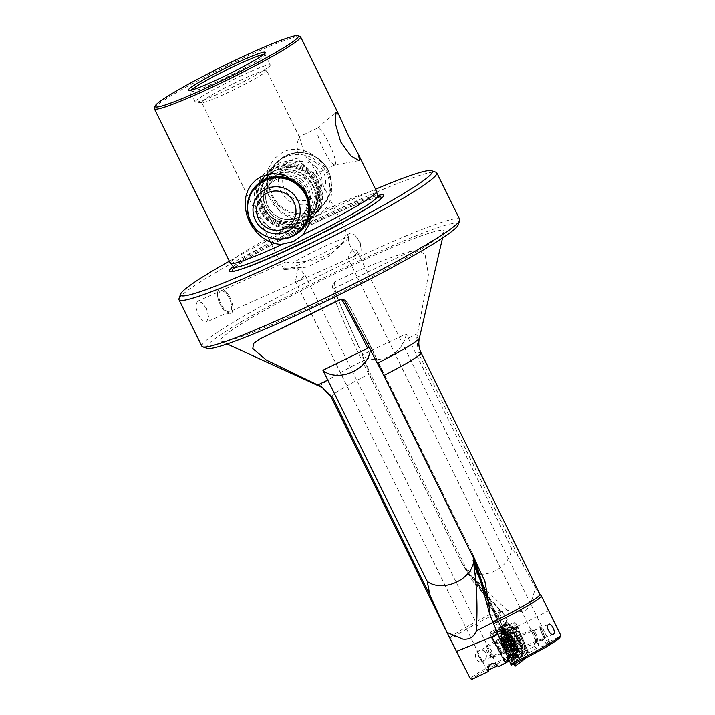 <?xml version="1.0" encoding="UTF-8"?>
<svg xmlns="http://www.w3.org/2000/svg" width="715" height="715" viewBox="0 0 715 715"><rect width="100%" height="100%" fill="white"/><g stroke="black" fill="none" stroke-linecap="round" stroke-linejoin="round"><path stroke-width="0.54" stroke-dasharray="3.58 2.68" d="M508.821 636.037L509.929 636.895L509.563 634.938L512.101 638.468L514.845 644.885L513.736 644.027L514.094 645.985L511.556 642.454L508.821 636.037M504.665 638.12L505.773 638.978L505.416 637.02L507.954 640.551L510.689 646.959L509.58 646.11L509.938 648.058L507.409 644.537L504.665 638.12M511.582 642.428L507.427 644.51L511.556 642.454M515.193 649.577A9.733 2.082 63.4 0 0 512.235 639.603A9.733 2.082 63.4 0 0 506.283 632.355A9.733 2.082 63.4 0 0 506.095 632.534A9.733 2.082 63.4 0 0 506.086 632.543A9.733 2.082 63.4 0 0 508.785 641.99A9.733 2.082 63.4 0 0 514.728 649.801A9.733 2.082 63.4 0 0 515.006 649.756A9.733 2.082 63.4 0 0 515.193 649.577M516.382 648.988A9.733 2.082 63.4 0 0 513.424 639.013A9.733 2.082 63.4 0 0 507.471 631.765A9.733 2.082 63.4 0 0 507.284 631.935A9.733 2.082 63.4 0 0 510.233 641.909A9.733 2.082 63.4 0 0 516.185 649.157A9.733 2.082 63.4 0 0 516.382 648.988M506.309 650.766A6.793 1.448 63.4 0 0 506.309 650.757A6.793 1.448 63.4 0 0 504.433 644.17A6.793 1.448 63.4 0 0 500.277 638.718A6.793 1.448 63.4 0 0 500.089 638.745A6.793 1.448 63.4 0 0 499.964 638.87A6.793 1.448 63.4 0 0 502.019 645.833A6.793 1.448 63.4 0 0 506.175 650.891A6.793 1.448 63.4 0 0 506.309 650.766M493.261 657.3A6.793 1.448 63.4 0 0 491.205 650.337A6.793 1.448 63.4 0 0 487.049 645.288A6.793 1.448 63.4 0 0 486.915 645.404A6.793 1.448 63.4 0 0 486.844 645.574A6.793 1.448 63.4 0 0 488.792 652A6.793 1.448 63.4 0 0 492.778 657.416A6.793 1.448 63.4 0 0 493.127 657.425A6.793 1.448 63.4 0 0 493.261 657.3M490.839 656.504A4.978 1.064 63.4 0 0 489.185 651.142A4.978 1.064 63.4 0 0 486.182 647.781A4.978 1.064 63.4 0 0 486.128 647.906A4.978 1.064 63.4 0 0 487.558 652.625A4.978 1.064 63.4 0 0 490.481 656.593A4.978 1.064 63.4 0 0 490.839 656.504M512.074 638.504L507.927 640.569M508.883 642.347L513.03 640.274M506.47 642.731L510.626 640.649M511.216 646.869L513.468 651.133L513.066 649.292L513.853 650.427L509.464 640.032L509.867 641.864L509.08 640.729L511.216 646.869M515.578 645.073L517.83 649.336L517.428 647.504L518.214 648.63L513.835 638.236L514.228 640.068L513.442 638.942L515.578 645.073M511.431 639.505A9.733 1.144 -112.4 0 1 515.247 648.532A9.733 1.144 -112.4 0 1 516.48 654.019A9.733 1.144 -112.4 0 1 516.418 654.064A9.733 1.144 -112.4 0 1 513.996 650.632A9.733 1.144 -112.4 0 1 510.081 641.328A9.733 1.144 -112.4 0 1 509.009 636.073A9.733 1.144 -112.4 0 1 509.089 636.064A9.733 1.144 -112.4 0 1 511.431 639.505M510.179 640.014A9.733 1.144 -112.4 0 1 514.103 649.327A9.733 1.144 -112.4 0 1 515.166 654.582A9.733 1.144 -112.4 0 1 512.744 651.142A9.733 1.144 -112.4 0 1 508.83 641.838A9.733 1.144 -112.4 0 1 507.766 636.582A9.733 1.144 -112.4 0 1 510.179 640.014M519.716 637.941A6.793 0.795 -112.4 0 1 522.451 644.429A6.793 0.795 -112.4 0 1 523.192 648.094A6.793 0.795 -112.4 0 1 523.139 648.103A6.793 0.795 -112.4 0 1 521.503 645.699A6.793 0.795 -112.4 0 1 518.84 639.407A6.793 0.795 -112.4 0 1 517.982 635.572A6.793 0.795 -112.4 0 1 518.026 635.546A6.793 0.795 -112.4 0 1 519.716 637.941M533.435 632.301A6.793 0.795 -112.4 0 1 536.974 642.374A6.793 0.795 -112.4 0 1 536.911 642.454A6.793 0.795 -112.4 0 1 535.222 640.059A6.793 0.795 -112.4 0 1 532.487 633.57A6.793 0.795 -112.4 0 1 531.746 629.897A6.793 0.795 -112.4 0 1 531.853 629.906A6.793 0.795 -112.4 0 1 533.435 632.301M535.329 632.65A4.978 0.581 -112.4 0 1 537.93 640.041A4.978 0.581 -112.4 0 1 536.643 638.343A4.978 0.581 -112.4 0 1 534.561 633.338A4.978 0.581 -112.4 0 1 534.177 630.898A4.978 0.581 -112.4 0 1 535.329 632.65M513.334 648.907L517.687 647.093M511.466 643.938L515.819 642.15L511.466 643.938M509.357 641.149L513.71 639.317M343.2 242.179L328.489 256.354L307.236 267.026L284.668 268.268A36.206 2.842 -26.2 0 0 284.23 268.715A36.206 2.842 -26.2 0 0 283.891 269.475A36.206 2.842 -26.2 0 0 284.928 269.644A36.206 2.842 -26.2 0 0 311.517 258.991A36.206 2.842 -26.2 0 0 343.2 242.179L345.238 235.423L348.741 237.979A36.206 2.842 -26.2 0 0 348.857 237.505A36.206 2.842 -26.2 0 0 321.232 247.989A36.206 2.842 -26.2 0 0 292.14 263.218L315.083 260.18L333.396 252.011L348.741 237.979M381.989 369.619L472.338 553.249A27.152 19.359 -24.2 0 0 472.159 552.901L375.25 356.982L368.627 342.476A27.152 19.359 155.8 0 0 368.484 342.217L368.967 346.954M505.854 622.694L502.466 627.421L498.167 631.023L501.269 626.698L505.854 622.694L506.032 620.62L507.346 619.95L505.067 615.579L499.302 609.564L500.625 622.032L498.543 616.723L499.454 612.719L506.604 609.922L473.437 577.479L485.449 593.825L465.242 568.103L482.67 592.699L472.678 581.098L470.738 577.568L370.29 373.436L332.85 287.439L332.475 285.902L334.45 282.014C363.792 267.651 389.023 257.471 410.151 251.474L419.008 250.643L425.05 254.406L428.428 274.864L416.818 337.695A55.18 4.326 153.8 0 1 419.383 338.106M498.167 631.023L493.234 633.499L492.68 635.117A5.881 1.26 63.4 0 0 490.445 633.32A5.881 1.26 63.4 0 0 491.116 636.904A5.881 1.26 63.4 0 0 493.859 642.07L495.513 644.438L501.394 641.847L510.751 659.418L505.746 661.777L494.977 642.267L505.058 637.217L501.394 641.847M527.009 651.955L518.169 631.282A1.359 0.483 160.2 0 0 519.126 630.433L519.778 632.257L519.09 630.38A5.657 0.661 -112.4 0 0 515.524 623.614A5.657 0.661 -112.4 0 0 516.632 627.725L514.818 627.162A7.016 0.822 -112.4 0 1 513.745 622.899A7.016 0.822 -112.4 0 1 513.835 622.765A7.016 0.822 -112.4 0 1 518.169 631.282L509.884 634.697L513.736 634.884L521.879 653.68L528.322 652L519.778 632.257L513.736 634.884M505.067 615.579L500.911 611.334A50.685 3.977 -26.2 0 0 450.834 639.523A50.685 3.977 -26.2 0 0 450.432 640.086M500.911 611.334L482.67 592.699M496.344 642.15L477.692 651.58L477.057 650.391L477.692 651.58A5.434 1.162 63.4 0 0 479.443 657.21A5.434 1.162 63.4 0 0 482.697 661.134A5.434 1.162 63.4 0 0 482.732 661.107L482.697 661.134A5.434 1.162 63.4 0 0 482.732 661.107C477.843 664.905 472.347 654.404 477.692 651.58A5.434 1.162 63.4 0 0 479.443 657.219A5.434 1.162 63.4 0 0 482.697 661.134L501.206 651.857A5.434 1.162 -116.6 0 1 500.634 651.696A5.434 1.162 -116.6 0 1 497.738 647.522A5.434 1.162 -116.6 0 1 496.13 642.705A5.434 1.162 -116.6 0 1 496.246 642.231A5.434 1.162 63.4 0 1 496.344 642.15A5.434 1.162 63.4 0 1 499.678 646.208A5.434 1.162 63.4 0 1 501.304 651.767A5.434 1.162 -116.6 0 1 501.206 651.857M482.732 661.107L483.367 662.304L483.125 660.875C490.472 657.541 484.1 646.262 477.986 651.383M501.769 626.367L501.564 626.671A1.135 1.099 35.6 0 1 501.85 626.465L503.154 625.813A6.793 1.448 -116.6 0 0 503.163 627.556A41.631 8.893 -116.6 0 1 500.286 621.523L500.625 622.032M501.269 626.698L496.121 629.45L495.611 631.014L508.794 656.2A50.685 3.977 -26.2 0 0 470.3 678.633M492.832 633.848L496.121 629.45L493.234 633.499A7.016 1.502 63.4 0 0 491.044 631.72A7.016 1.502 63.4 0 0 490.91 631.828A7.016 1.502 63.4 0 0 491.705 636.1A7.016 1.502 63.4 0 0 494.977 642.267A1.135 0.661 144.4 0 1 493.931 642.231A1.135 0.661 144.4 0 1 493.859 642.07M376.546 191.271A81.456 6.39 -26.2 0 0 324.896 209.96L329.088 203.31L331.081 197.26L331.84 191.048L331.456 184.47L329.946 177.91L327.461 171.761L324.083 166.005L319.739 160.661L314.654 156.12L309.139 152.661L302.972 150.239L296.323 149.158L289.62 149.658L283.319 151.741L273.925 158.927L267.803 169.437L267.258 193.47L281.049 212.981L291.613 218.379L303.625 220.032A81.456 6.39 -26.2 0 0 231.133 261.493A81.456 6.39 153.8 0 0 230.364 263.2M154.369 108.18A81.456 6.39 -26.2 0 1 155.128 107.036A81.456 6.39 153.8 0 1 238.372 60.409A81.456 6.39 153.8 0 1 300.094 36.474M549.576 642.66L539.834 647.701L538.627 645.422C538.082 642.428 539.351 640.551 542.462 639.809C545.241 639.523 547.619 640.47 549.576 642.66L545.84 643.25L559.738 636.707A49.326 3.87 -26.2 0 1 560.015 637.253M348.134 258.285L349.331 258.374L353.603 256.471L357.688 252.52C356.892 249.919 354.998 249.231 351.977 250.465C349.769 253.718 348.491 256.328 348.134 258.285M495.155 663.493L494.637 663.261C489.149 662.85 486.674 665.406 487.201 670.929L488.05 670.178M297.324 270.082L295.545 281.469L300.8 279.896L304.724 274.712L299.889 268.938L297.324 270.082L299.889 268.938M355.82 236.263L359.994 241.232L360.905 247.658A11.315 4.907 -114 0 0 358.689 240.732A11.315 4.907 66 0 0 355.82 236.263A11.315 4.907 66 0 0 350.019 233.296A11.315 4.907 66 0 0 350.556 246.514A11.315 4.907 -114 0 0 359.225 253.959L353.603 256.471M230.096 297.851A13.576 5.89 66 0 0 219.684 288.923A13.576 5.89 66 0 0 220.336 304.787A13.576 5.89 -114 0 1 219.684 288.923A13.576 5.89 -114 0 1 230.096 297.851A13.576 5.89 -114 0 1 230.739 313.715A13.576 5.89 -114 0 1 220.336 304.787A13.576 5.89 -114 0 0 230.739 313.715L230.739 313.715A13.576 5.89 -114 0 0 230.096 297.851M206.537 308.567L201.889 302.579L197.367 301.346L195.606 306.154L198.109 314.484L202.417 320.615L206.555 322.027L208.637 317.076L206.537 308.567M229.283 298.423A11.315 4.907 66 0 0 220.604 290.987A11.315 4.907 66 0 0 221.15 304.206A11.315 4.907 -114 0 1 220.604 290.987A11.315 4.907 -114 0 1 229.283 298.423A11.315 4.907 -114 0 1 229.819 311.651A11.315 4.907 -114 0 1 221.15 304.206A11.315 4.907 66 0 0 229.819 311.651A11.315 4.907 66 0 0 229.283 298.423M493.055 622.416L495.012 621.433L500.214 625.303L492.572 610.163L486.2 601.538M462.069 563.456L371.594 379.585L462.069 563.456L464.839 567.54C472.043 574.619 481.374 576.093 492.823 571.973C503.762 566.986 510.09 559.273 511.797 548.807L406.156 333.834L361.647 355.087A27.152 22.058 -31.2 0 0 387.155 357.223A27.152 22.058 -31.2 0 0 406.156 333.834M410.151 251.474L334.915 288.011A3.62 3.566 175.6 0 0 333.262 292.784A68.783 4.54 -115.9 0 0 361.853 360.324A68.783 4.54 -115.9 0 0 371.97 380.3L364.015 359.574L361.647 355.087M503.726 653.322A7.919 1.689 -116.6 0 1 502.743 653.215A7.919 1.689 -116.6 0 1 498.516 647.129A7.919 1.689 -116.6 0 1 496.174 640.104A7.919 1.689 -116.6 0 1 496.335 639.425A7.919 1.689 63.4 0 1 501.135 644.832A7.919 1.689 63.4 0 1 503.726 653.322M502.466 627.421A7.016 1.502 63.4 0 0 502.046 627.028L501.85 626.465A6.793 1.448 63.4 0 0 504.066 633.749L516.337 656.826L509.295 660.955M502.046 627.028L501.975 626.286L502.046 627.028L505.559 622.13M524.756 648.568A7.919 0.93 67.6 0 0 524.774 648.487A7.919 0.93 67.6 0 0 522.504 641.042A7.919 0.93 67.6 0 0 518.875 634.151A7.919 0.93 67.6 0 0 518.536 634.214A7.919 0.93 -112.4 0 0 521.271 642.892A7.919 0.93 -112.4 0 0 524.756 648.568M525.105 645.77A5.434 0.635 67.6 0 0 525.114 645.716A5.434 0.635 67.6 0 0 523.559 640.604A5.434 0.635 67.6 0 0 521.065 635.885A5.434 0.635 67.6 0 0 520.904 635.823A5.434 0.635 67.6 0 0 520.833 635.93A5.434 0.635 -112.4 0 0 522.549 641.489A5.434 0.635 -112.4 0 0 525.033 645.868A5.434 0.635 -112.4 0 0 525.105 645.77M553.294 634.25L544.499 637.869A5.434 0.635 67.6 0 1 542.006 633.481A5.434 0.635 67.6 0 1 540.299 627.922A5.434 0.635 -112.4 0 1 540.37 627.824A5.434 0.635 -112.4 0 1 542.855 632.212A5.434 0.635 -112.4 0 1 544.562 637.771A5.434 0.635 67.6 0 0 542.855 632.212A5.434 0.635 67.6 0 0 540.37 627.824A5.434 0.635 67.6 0 0 540.299 627.922A5.434 0.635 67.6 0 0 542.006 633.481A5.434 0.635 67.6 0 0 544.499 637.869A5.434 0.635 67.6 0 0 544.562 637.771A5.434 0.635 67.6 0 1 544.499 637.869L525.033 645.868M539.762 626.689A6.793 0.795 -112.4 0 1 539.852 626.563A6.793 0.795 -112.4 0 1 542.962 632.051A6.793 0.795 -112.4 0 1 545.098 638.996A6.793 0.795 67.6 0 0 542.962 632.051A6.793 0.795 67.6 0 0 539.852 626.563A6.793 0.795 67.6 0 0 539.762 626.689A6.793 0.795 -112.4 0 0 541.899 633.642A6.793 0.795 -112.4 0 0 545.018 639.121A6.793 0.795 -112.4 0 1 541.899 633.642A6.793 0.795 -112.4 0 1 539.762 626.689M502.073 639.934L503.771 639.711L502.243 640.345A6.793 0.795 67.6 0 1 502.073 639.934A7.016 0.822 -112.4 0 1 499.463 631.837A7.016 0.822 67.6 0 1 499.553 631.711L512.351 626.447A7.016 0.822 -112.4 0 1 513.933 628.601L503.289 632.409A7.016 0.822 67.6 0 0 503.11 632.087L501.26 631.667L502.118 628.226L500.956 628.7A7.016 0.822 -112.4 0 1 500.947 628.163A7.016 0.822 67.6 0 1 501.036 628.038L513.835 622.765C515.587 622.318 517.347 624.874 519.126 630.433A1.359 0.483 160.2 0 0 519.09 630.38M511.252 665.173L512.271 663.493L520.154 659.409L512.932 642.749L506.488 642.982L503.771 639.711M509.831 629.218L509.303 631.327L514.291 629.272L514.818 627.162L509.831 629.218L503.914 629.915A7.016 0.822 -112.4 0 1 503.771 629.45L502.118 628.226M458.172 224.903A140.283 11.011 -26.2 0 0 344.264 267.83A140.283 11.011 -26.2 0 0 207.752 344.862A140.283 11.011 153.8 0 0 207.207 348.393M201.898 346.274A143.679 11.27 -26.2 0 1 203.248 343.254A143.679 11.27 153.8 0 1 337.989 266.802A143.679 11.27 153.8 0 1 459.736 219.407M179 298.727A143.679 11.27 -26.2 0 1 180.341 296.698A143.679 11.27 153.8 0 1 327.175 214.464A143.679 11.27 153.8 0 1 436.034 172.252M283.891 269.475L201.666 102.379A36.206 2.842 153.8 0 0 202.148 102.576A36.206 2.842 153.8 0 0 229.3 91.895A36.206 2.842 -26.2 0 0 266.507 70.91L270.118 65.566A41.863 3.28 -26.2 0 1 227.102 89.831A41.863 3.28 153.8 0 1 195.704 102.191A41.863 3.28 153.8 0 1 195.159 101.959A41.863 3.28 153.8 0 1 238.327 77.122A41.863 3.28 -26.2 0 1 270.279 64.993L265.167 54.608A41.863 3.28 153.8 0 1 265.194 54.76A41.863 3.28 153.8 0 1 221.99 79.445A41.863 3.28 -26.2 0 1 190.145 91.681L188.277 90.43M201.666 102.379A36.206 2.842 153.8 0 1 239.007 80.902A36.206 2.842 -26.2 0 1 266.641 70.41A36.206 2.842 -26.2 0 1 266.507 70.91M190.887 90.233A41.863 3.28 -26.2 0 0 190.047 91.565A41.863 3.28 -26.2 0 0 190.145 91.681M284.668 268.268L285.893 261.878L292.14 263.218M269.689 173.977L260.019 181.199L256.855 185.766L254.924 190.521L254.04 195.731L254.263 201.228L255.595 206.903L258.008 212.802L261.306 218.495L265.194 223.446L269.689 227.54L274.64 230.596L279.851 232.5L285.643 233.269L291.693 232.67L297.574 230.65L307.665 222.955L316.745 202.22L316.057 191.057L310.971 181.181L292.569 171.225L269.689 173.977M316.799 212.614L307.289 219.657L301.247 221.847L294.759 222.955L288.288 222.946L282.273 221.954L276.383 219.952L270.958 216.913L266.32 212.82L262.709 207.475L260.609 201.219L260.028 194.703L260.734 188.152L262.557 181.878L265.292 176.212L269.305 170.679L279.404 162.984L290.227 160.366L300.506 162.234L315.941 175.55L322.966 195.177L316.799 212.614L322.018 206.698A31.674 31.022 -138.6 0 0 323.091 167.078A31.674 31.022 -138.6 0 0 284.329 157.398A31.674 31.022 41.4 0 0 274.533 164.763A31.674 31.022 41.4 0 0 273.461 204.392A31.674 31.022 41.4 0 0 312.223 214.071A31.674 31.022 -138.6 0 0 322.018 206.698M247.631 202.774A31.674 31.022 -138.6 0 0 287.644 238.095M299.388 161.018L296.805 145.208L298.933 136.896L299.576 137.352L304.849 154.824L316.477 171.698L316.37 173.7L308.88 171.278L299.388 161.018M334.781 164.951A20.369 3.807 -115.3 0 0 334.969 164.897A20.369 3.807 -115.3 0 0 328.98 143.393A20.369 3.807 64.7 0 0 317.531 128.083A20.369 3.807 64.7 0 0 317.371 128.191A20.369 3.807 64.7 0 0 323.52 149.587A20.369 3.807 -115.3 0 0 334.781 164.951L359.046 160.643M541.166 595.684A50.685 3.977 153.8 0 0 540.889 595.586L539.396 594.076A50.121 3.933 153.8 0 1 539.95 594.344M506.604 609.922C513.468 612.916 520.198 612.827 526.803 609.672C531.227 602.7 534.007 595.184 535.133 587.113L519.01 557.637L418.23 352.826L416.827 337.695M442.8 233.546A124.446 9.76 -26.2 0 0 444.015 231.597A124.446 9.76 -26.2 0 0 342.092 270.261A124.446 9.76 -26.2 0 0 221.811 338.204A124.446 9.76 -26.2 0 0 221.15 341.269A124.446 9.76 -26.2 0 0 329.66 298.039A124.446 9.76 -26.2 0 0 442.8 233.546M303.625 220.032L315.27 216.94L324.896 209.96M233.278 266.543A86.041 6.748 153.8 0 1 317.952 220.184A86.041 6.748 153.8 0 1 377.422 195.615M229.372 261.172A140.292 11.011 153.8 0 1 325.227 211.944A140.292 11.011 153.8 0 1 375.545 189.243M360.905 247.658A11.315 4.907 -114 0 1 359.225 253.959M549.781 642.687L357.688 252.52M512.932 642.749L517.919 640.694L525.025 657.076L520.154 659.409M525.025 657.076L526.338 656.325L528.376 652.974L536.983 648.148L539.834 647.701M487.201 670.929L488.479 671.403M501.832 626.304L490.517 632.167C489.507 633.222 490.651 636.573 493.931 642.231L504.906 662.09L509.196 657.63A49.326 3.87 -26.2 0 0 472.123 679.25M504.906 662.09L505.746 661.777M510.751 659.418L515.881 657.273M506.122 632.337C504.62 628.905 503.387 627.35 502.439 627.654A6.793 0.795 -112.4 0 1 505.219 632.632L515.435 656.218L516.471 655.762L507.176 634.294L506.122 632.337L503.476 633.347L501.966 628.968A6.793 0.795 67.6 0 0 501.278 628.127A7.016 0.822 67.6 0 0 501.036 628.038M503.476 633.347L513.772 657.103L508.937 660.133M505.058 637.217A7.016 1.502 -116.6 0 1 504.504 636.395L503.262 634.071L508.097 631.086L520.154 653.787L524.783 650.927L515.435 656.218M528.376 652.974L519.778 632.257M516.471 655.762L521.879 653.68M509.884 634.697L507.176 634.294M506.443 632.552L518.455 655.146L520.154 653.787M515.622 657.308L504.129 635.751L515.604 657.335M516.337 656.826L518.455 655.146M524.783 650.927L534.177 646.601C534.302 643.241 536.125 641.123 539.646 640.256C542.497 639.952 544.562 640.953 545.84 643.25M540.889 595.586L560.399 634.902L559.738 636.707M499.553 631.711A7.016 0.822 67.6 0 1 500.089 632.14L500.956 628.7M512.271 663.493L502.243 640.345M473.741 558.37L474.367 559.657M475.252 561.454L473.652 557.289M370.245 349.385A27.152 19.359 155.8 0 0 368.797 342.825A27.152 19.359 155.8 0 0 368.627 342.476L368.734 342.717A68.783 2.154 63.9 0 0 346.024 300.89L344.827 301.113M472.338 553.249A27.152 19.359 -24.2 0 1 472.544 553.678A27.152 19.359 -24.2 0 1 473.571 557.065M535.133 587.113L539.396 594.076M507.346 619.95L503.154 625.813M508.794 656.2L509.196 657.63M263.594 54.456A41.863 3.28 153.8 0 1 265.167 54.608M270.118 65.566A41.863 3.28 -26.2 0 0 270.279 64.993M506.488 642.982L514.782 662.117M519.09 639.594L517.919 640.694L516.114 637.271A7.016 0.822 -112.4 0 1 513.361 630.907A7.016 0.822 -112.4 0 1 512.271 626.572A7.016 0.822 -112.4 0 1 512.351 626.447C513.647 626.045 514.639 626.832 515.345 628.807A1.359 0.849 152.2 0 1 515.39 628.923A5.657 0.661 -112.4 0 0 514.049 627.296A5.657 0.661 -112.4 0 0 514.925 630.791A5.657 0.661 -112.4 0 0 517.151 635.912L526.338 656.325M500.089 632.14L501.26 631.667M502.439 627.654L501.278 628.127M503.914 629.915L503.289 632.409M509.303 631.327L505.746 631.962M516.632 627.725L516.033 630.138L513.933 628.601A1.359 0.849 152.2 0 1 515.345 628.807L515.944 629.942M483.367 662.304A6.793 1.448 -116.6 0 1 483.304 662.34A6.793 1.448 -116.6 0 1 479.22 657.407A6.793 1.448 -116.6 0 1 477.057 650.391A6.793 1.448 -116.6 0 0 479.22 657.407A6.793 1.448 -116.6 0 0 483.304 662.34L483.304 662.34A6.793 1.448 -116.6 0 0 483.367 662.304M515.721 657.201L505.165 637.369M506.104 631.971L503.163 627.556M503.262 634.071C501.331 630.29 500.768 627.833 501.564 626.671M464.839 567.54L465.242 568.103M499.302 609.564L485.449 593.825M519.01 557.637L511.797 548.807M534.177 646.601L536.983 648.148M513.531 656.361A10.18 1.198 -112.4 0 1 513.504 656.433A10.18 1.198 -112.4 0 1 513.406 656.549A10.18 1.198 -112.4 0 1 508.74 648.326A10.18 1.198 -112.4 0 1 505.532 637.905A10.18 1.198 -112.4 0 1 505.657 637.717A10.18 1.198 -112.4 0 1 505.809 637.717A10.18 1.198 -112.4 0 1 510.546 646.467A10.18 1.198 -112.4 0 1 513.531 656.361A10.18 1.198 -112.4 0 1 513.468 656.495A10.18 1.198 -112.4 0 1 513.415 656.54A10.18 1.198 -112.4 0 1 508.749 648.353A10.18 1.198 -112.4 0 1 505.532 637.905A10.18 1.198 -112.4 0 1 505.666 637.709A10.18 1.198 -112.4 0 1 505.746 637.709A10.18 1.198 -112.4 0 1 510.465 646.253A10.18 1.198 -112.4 0 1 513.531 656.361M518.983 635.027A7.695 0.903 -112.4 0 1 519.072 634.884A7.695 0.903 -112.4 0 1 522.602 641.096A7.695 0.903 -112.4 0 1 525.025 648.979A7.695 0.903 -112.4 0 1 524.926 649.113A7.695 0.903 -112.4 0 1 521.405 642.901A7.695 0.903 -112.4 0 1 518.983 635.027A7.695 0.903 -112.4 0 1 519.072 634.884A7.695 0.903 -112.4 0 1 522.602 641.096A7.695 0.903 -112.4 0 1 525.025 648.979A7.695 0.903 -112.4 0 1 524.926 649.113A7.695 0.903 -112.4 0 1 521.405 642.901A7.695 0.903 -112.4 0 1 518.983 635.027M504.79 638.209A10.18 1.198 -112.4 0 1 504.915 638.021A10.18 1.198 -112.4 0 1 509.58 646.244A10.18 1.198 -112.4 0 1 512.78 656.665A10.18 1.198 -112.4 0 1 512.655 656.853A10.18 1.198 -112.4 0 1 507.99 648.63A10.18 1.198 -112.4 0 1 504.79 638.209M515.059 663.913L514.791 663.189L516.275 659.945L515.479 657.63L527.947 651.526L515.479 657.63L508.901 644.358L503.753 630.567L517.392 627.162L503.753 630.567L502.556 628.619L517.115 626.715L502.556 628.619L501.045 631.56L501.144 634.268L515.846 631.801L501.144 634.268L507.212 651.115L513.665 664.012L502.091 637.253L516.06 632.48L526.884 657.291L527.947 651.526L517.115 626.715L516.06 632.48L517.115 626.715L527.947 651.526L526.884 657.291L516.06 632.48L502.091 637.253L501.144 634.268L502.556 628.619L515.479 657.63L516.418 660.606L515.006 666.264L516.275 659.945L515.998 659.087L512.36 657.165L509.411 651.285L511.699 658.533L511.145 660.74L505.925 650.82L501.376 638.191L501.93 635.984L504.844 640.729L509.411 651.285M526.615 656.844L517.633 662.081L526.615 656.844M526.884 657.291L526.329 657.711L526.884 657.291M528.162 652.205L516.418 660.606L528.162 652.205M517.115 649.953A10.18 2.172 63.4 0 0 514.049 639.532A10.18 2.172 63.4 0 0 507.802 631.908A10.18 2.172 63.4 0 0 507.614 632.078A10.18 2.172 63.4 0 0 507.498 632.31A10.18 2.172 63.4 0 0 510.421 641.99A10.18 2.172 63.4 0 0 516.418 650.123A10.18 2.172 63.4 0 0 516.927 650.114A10.18 2.172 63.4 0 0 517.115 649.953A10.18 2.172 63.4 0 0 514.022 639.478A10.18 2.172 63.4 0 0 507.784 631.926A10.18 2.172 63.4 0 0 507.614 632.078A10.18 2.172 63.4 0 0 507.596 632.105A10.18 2.172 63.4 0 0 510.421 641.99A10.18 2.172 63.4 0 0 516.641 650.167A10.18 2.172 63.4 0 0 516.9 650.132A10.18 2.172 63.4 0 0 517.115 649.953M496.916 640.202A7.695 1.645 63.4 0 0 499.231 648.076A7.695 1.645 63.4 0 0 503.95 653.832A7.695 1.645 63.4 0 0 504.093 653.707A7.695 1.645 63.4 0 0 501.778 645.833A7.695 1.645 63.4 0 0 497.059 640.077A7.695 1.645 63.4 0 0 496.916 640.202A7.695 1.645 63.4 0 0 499.231 648.076A7.695 1.645 63.4 0 0 503.95 653.832A7.695 1.645 63.4 0 0 504.093 653.707A7.695 1.645 63.4 0 0 501.778 645.833A7.695 1.645 63.4 0 0 497.059 640.077A7.695 1.645 63.4 0 0 496.916 640.202M508.32 631.72A10.18 2.172 63.4 0 0 511.386 642.142A10.18 2.172 63.4 0 0 517.633 649.765A10.18 2.172 63.4 0 0 517.821 649.595A10.18 2.172 63.4 0 0 514.764 639.174A10.18 2.172 63.4 0 0 508.517 631.551A10.18 2.172 63.4 0 0 508.32 631.72M516.257 636.833L523.389 653.233L508.937 656.674L523.389 653.233L522.093 655.977L519.224 659.06L509.339 661.071L519.224 659.06L517.571 657.201L504.808 661.5L517.571 657.201L511.279 643.795L503.646 630.996L492.269 637.905L503.646 630.996L502.761 628.083L492.072 637.235L502.761 628.083L506.926 622.256L495.826 631.989L506.926 622.256L508.579 624.115L496.201 632.418L508.74 656.013L508.937 656.674L505.192 661.92L492.269 637.905L492.072 637.235L495.826 631.989L496.201 632.418L495.826 631.989L492.072 637.235L492.269 637.905L505.192 661.92L508.937 656.674L508.74 656.013L496.201 632.418L508.579 624.115L506.926 622.256L502.761 628.083L503.646 630.996L517.571 657.201L519.224 659.06L523.389 653.233L522.504 650.319L508.579 624.115L516.257 636.833L522.888 651.794L516.051 637.154L507.704 623.221L510.814 626.376L514.228 632.051L510.215 627.529L509.16 628.208L508.588 629.808L510.751 636.904L516.185 647.129L520.198 651.642L521.262 650.972L521.825 649.372L519.662 642.276L514.228 632.051M508.74 656.013L522.504 650.319L508.74 656.013M505.192 661.92L508.937 661.161L505.192 661.92M501.447 636.609L501.76 633.803L501.778 636.43M508.901 644.358L503.566 630.147L503.217 629.584L501.733 634.25L501.045 631.56M515.998 659.087L508.901 644.492L507.15 645.904M501.474 632.426L501.385 639.282L503.664 645.439M501.671 635.742L506.935 650.757L505.925 650.82M514.809 665.817L514.791 663.189L511.627 660.115M514.46 665.254L513.576 664.11L513.567 661.554L515.006 658.408L508.365 645.055L503.172 631.104L501.93 635.984M507.212 651.115L513.558 664.065L511.18 661.884L511.145 660.74M501.948 636.6L506.935 650.757M502.475 638.978A10.35 1.216 -112.4 0 1 502.609 638.781A10.35 1.216 -112.4 0 1 507.364 647.173A10.35 1.216 -112.4 0 1 510.608 657.746A10.35 1.216 -112.4 0 1 510.483 657.934A10.35 1.216 -112.4 0 1 505.746 649.604A10.35 1.216 -112.4 0 1 502.475 638.978M508.24 655.995L511.18 661.884M511.699 658.533L512.36 657.165M501.376 638.191L501.385 639.282M504.844 640.729L502.565 634.562M503.217 629.584L502.868 629.021L501.394 632.257M508.901 644.492L508.365 645.055M509.16 628.208L507.123 626.894L505.442 624.651M511.279 643.795L503.154 629.575L507.337 631.238L508.588 629.808M522.093 655.977L521.691 655.306L518.822 658.685L517.866 657.612L511.35 643.661L513.397 642.124M518.348 658.149L518.965 653.126L516.185 647.129M505.854 625.518L507.221 622.685L508.177 623.757L516.257 637.181L522.594 650.748L523.148 652.643L521.691 655.306L521.262 650.972M516.114 637.002L517.017 637.056M510.376 630.505A10.35 2.208 63.4 0 0 513.468 641.042A10.35 2.208 63.4 0 0 519.823 648.854A10.35 2.208 63.4 0 0 520.037 648.675A10.35 2.208 63.4 0 0 516.891 638.03A10.35 2.208 63.4 0 0 510.546 630.344A10.35 2.208 63.4 0 0 510.376 630.505M511.35 643.661L512.047 643.062L518.384 656.629L522.594 650.748L522.451 648.255L521.825 649.372M519.662 642.276L522.451 648.255M520.198 651.642L518.965 653.126M510.215 627.529L510.814 626.376M510.751 636.904L507.337 631.238M503.154 629.575L502.895 628.726L505.773 625.348M304.751 176.408A31.523 30.87 -138.6 0 0 261.699 179.537A31.523 30.87 -138.6 0 0 265.909 224.385A31.523 30.87 -138.6 0 0 308.952 221.257A31.523 30.87 -138.6 0 0 304.751 176.408M308.388 172.288A31.523 30.87 -138.6 0 0 265.337 175.416A31.523 30.87 -138.6 0 0 269.546 220.265A31.523 30.87 -138.6 0 0 312.598 217.137A31.523 30.87 -138.6 0 0 308.388 172.288M307.781 172.967A31.523 30.87 -138.6 0 0 264.738 176.105A31.523 30.87 -138.6 0 0 268.938 220.953A31.523 30.87 -138.6 0 0 311.99 217.825A31.523 30.87 -138.6 0 0 307.781 172.967M309.121 171.457A31.523 30.87 -138.6 0 0 266.069 174.585A31.523 30.87 -138.6 0 0 270.27 219.442A31.523 30.87 -138.6 0 0 313.322 216.314A31.523 30.87 -138.6 0 0 309.121 171.457M310.471 176.945L313.286 173.459L310.444 176.971C319.998 189.252 320.454 201.63 311.803 214.125L311.043 215.036C298.334 226.825 284.811 227.477 270.485 216.994C258.812 204.561 257.606 191.432 266.856 177.597L267.625 176.694C278.055 166.407 289.986 164.602 303.419 171.269L303.446 171.234M313.286 173.459L313.322 173.432C324.825 187.652 325.495 202.166 315.324 216.976L314.439 218.03C303.276 231.338 281.174 232.661 268.018 220.846C254.379 209.763 252.145 187.893 263.343 174.746L264.228 173.7C276.625 161.572 290.647 159.579 306.297 167.721L306.27 167.757M505.04 638.406L509.187 636.323M509.116 646.861L513.272 644.787M510.322 646.673L514.469 644.599M506.238 638.218L510.385 636.135M507.882 649.14A6.042 1.287 63.4 0 0 505.88 642.633A6.042 1.287 63.4 0 0 502.234 638.567A6.042 1.287 63.4 0 0 502.234 638.575A6.042 1.287 63.4 0 0 503.905 644.429A6.042 1.287 63.4 0 0 507.596 649.283A6.042 1.287 63.4 0 0 507.882 649.14M509.84 647.397L513.987 645.323M510.09 645.431L514.237 643.348M501.447 638.96A6.042 1.287 63.4 0 0 503.449 645.466A6.042 1.287 63.4 0 0 507.096 649.542A6.042 1.287 63.4 0 0 507.096 649.533A6.042 1.287 63.4 0 0 505.425 643.67A6.042 1.287 63.4 0 0 501.733 638.826A6.042 1.287 63.4 0 0 501.447 638.96M505.523 637.682L509.67 635.608M505.273 639.657L509.42 637.574M511.466 647.227L515.864 645.395M513.96 638.844L509.598 640.64M517.696 648.72L513.334 650.516M517.785 639.201A6.042 0.706 -112.4 0 1 520.163 644.805A6.042 0.706 -112.4 0 1 520.922 648.201A6.042 0.706 -112.4 0 1 519.385 646.101A6.042 0.706 -112.4 0 1 516.891 640.157A6.042 0.706 -112.4 0 1 516.337 637.065A6.042 0.706 -112.4 0 1 517.785 639.201M513.978 640.479L509.607 642.276M514.487 639.55L510.126 641.346M516.614 644.018L512.244 645.815M517.955 648.255L513.593 650.051M520.216 645.761A6.042 0.706 -112.4 0 1 517.839 640.166A6.042 0.706 -112.4 0 1 517.079 636.761A6.042 0.706 -112.4 0 1 518.625 638.861A6.042 0.706 -112.4 0 1 521.11 644.805A6.042 0.706 -112.4 0 1 521.664 647.897A6.042 0.706 -112.4 0 1 520.216 645.761M517.177 648.022L512.807 649.819M515.05 643.554L510.689 645.35M382.302 370.272A68.783 2.154 63.9 0 0 375.777 356.901A68.783 2.154 63.9 0 0 369.271 343.799M505.666 641.57L516.114 637.271A1.359 0.849 -27.8 0 0 517.151 635.912M450.039 638.191A50.121 3.933 153.8 0 1 450.486 637.548A50.121 3.933 153.8 0 1 499.535 609.895M331.161 397.057A50.121 3.933 153.8 0 1 331.626 396.003A50.121 3.933 153.8 0 1 370.29 373.436M320.561 386.735A55.18 4.326 153.8 0 1 320.856 385.376A55.18 4.326 153.8 0 1 364.141 360.163M233.698 267.026A80.178 6.292 153.8 0 1 316.307 219.335A80.178 6.292 153.8 0 1 377.538 196.241M499.928 624.66L474.251 562.544M500.634 622.014L474.018 578.346M379.781 199.78A82.949 6.507 153.8 0 1 378.762 200.701A82.949 6.507 153.8 0 1 295.653 246.586A82.949 6.507 153.8 0 1 236.477 270.717A82.949 6.507 153.8 0 1 235.128 270.958M234.1 267.893A82.949 6.507 153.8 0 1 317.898 221.391A82.949 6.507 153.8 0 1 377.985 197.099M418.23 352.826A50.121 3.933 153.8 0 1 421.099 352.799M503.154 632.525A3.62 0.563 -23.4 0 0 500.446 633.356L511.359 658.551M495.012 621.433A45.251 5.3 -112.4 0 1 500.446 633.356L498.033 634.348M516.033 630.138L515.39 628.923M499.454 612.71A45.251 9.661 63.4 0 0 508.097 631.086L548.602 610.789M488.309 603.755A41.631 4.88 67.6 0 0 486.379 602.075M501.966 628.968A41.631 4.88 67.6 0 0 492.572 610.163M408.149 338.159L417.953 333.396M334.45 282.014L334.915 288.011A72.403 4.782 64.1 0 0 362.925 354.828M514.728 662.197L506.023 642.106M513.406 662.948L503.405 639.862A6.793 0.795 -112.4 0 1 503.235 639.46M503.11 632.087L503.771 629.45M492.68 635.117L495.611 631.014M504.924 662.063L495.477 644.322M461.675 562.598L470.738 577.568M333.262 292.784L332.85 287.439M498.543 616.723L475.779 579.365M472.159 552.901L484.189 579.615M346.024 300.89A3.62 3.62 -100.6 0 0 341.466 299.102M498.06 623.176L480.578 580.884M518.277 651.749A7.695 0.903 -112.4 0 1 518.187 651.892A7.695 0.903 -112.4 0 1 514.657 645.681A7.695 0.903 -112.4 0 1 512.235 637.807A7.695 0.903 -112.4 0 1 512.333 637.664A7.695 0.903 -112.4 0 1 515.855 643.875A7.695 0.903 -112.4 0 1 518.277 651.749M510.51 650.498A7.695 1.645 63.4 0 0 508.195 642.624A7.695 1.645 63.4 0 0 503.476 636.868A7.695 1.645 63.4 0 0 503.333 636.994A7.695 1.645 63.4 0 0 505.648 644.859A7.695 1.645 63.4 0 0 510.367 650.623A7.695 1.645 63.4 0 0 510.51 650.498M501.733 634.25L501.751 636.806M508.061 638.227A8.902 1.046 -112.4 0 1 508.249 638.048A8.902 1.046 -112.4 0 1 512.378 645.529A8.902 1.046 -112.4 0 1 515.059 654.368A8.902 1.046 -112.4 0 1 515.006 654.484A8.902 1.046 -112.4 0 1 510.984 647.62A8.902 1.046 -112.4 0 1 508.061 638.227M518.741 651.562A7.695 0.903 -112.4 0 1 518.643 651.705A7.695 0.903 -112.4 0 1 515.122 645.484A7.695 0.903 -112.4 0 1 512.7 637.61A7.695 0.903 -112.4 0 1 512.789 637.467A7.695 0.903 -112.4 0 1 516.319 643.688A7.695 0.903 -112.4 0 1 518.741 651.562M507.284 650.954L514.112 664.682M512.047 643.062L504.334 630.183L508.535 624.302L516.257 637.181M506.274 634.169A8.902 1.904 63.4 0 0 506.256 634.187A8.902 1.904 63.4 0 0 508.731 642.83A8.902 1.904 63.4 0 0 514.174 649.989A8.902 1.904 63.4 0 0 514.586 649.801A8.902 1.904 63.4 0 0 511.672 640.247A8.902 1.904 63.4 0 0 506.274 634.169M510.072 650.713A7.695 1.645 63.4 0 0 507.757 642.839A7.695 1.645 63.4 0 0 503.029 637.083A7.695 1.645 63.4 0 0 502.886 637.208A7.695 1.645 63.4 0 0 505.21 645.082A7.695 1.645 63.4 0 0 509.929 650.838A7.695 1.645 63.4 0 0 510.072 650.713M306.958 174.058A29.19 28.582 -138.6 0 0 266.311 177.865A29.19 28.582 -138.6 0 0 270.985 218.495A29.19 28.582 -138.6 0 0 311.624 214.679A29.19 28.582 -138.6 0 0 306.958 174.058M254.915 187.223A31.523 30.87 -138.6 0 0 259.116 232.071A31.523 30.87 -138.6 0 0 302.168 228.943M271.691 217.28A22.63 22.156 -138.6 0 0 302.588 215.027A22.63 22.156 -138.6 0 0 299.576 182.834A22.63 22.156 -138.6 0 0 268.67 185.078A22.63 22.156 -138.6 0 0 271.691 217.28M269.993 219.344A24.891 24.373 -138.6 0 0 304.644 216.091A24.891 24.373 -138.6 0 0 300.666 181.458A24.891 24.373 -138.6 0 0 266.007 184.702A24.891 24.373 -138.6 0 0 269.993 219.344M301.998 180.082A22.63 22.156 -138.6 0 0 271.092 182.334A22.63 22.156 -138.6 0 0 274.113 214.527A22.63 22.156 -138.6 0 0 305.019 212.284A22.63 22.156 -138.6 0 0 301.998 180.082M273.023 215.903A24.891 24.373 -138.6 0 0 307.673 212.659A24.891 24.373 -138.6 0 0 303.696 178.017A24.891 24.373 -138.6 0 0 269.046 181.27A24.891 24.373 -138.6 0 0 273.023 215.903M271.709 217.664A29.19 28.582 -138.6 0 0 312.348 213.857A29.19 28.582 -138.6 0 0 307.682 173.236A29.19 28.582 -138.6 0 0 267.044 177.043A29.19 28.582 -138.6 0 0 271.709 217.664M319.542 159.651A31.523 30.87 -138.6 0 0 276.499 162.779A31.523 30.87 -138.6 0 0 280.7 207.627A31.523 30.87 -138.6 0 0 323.752 204.499A31.523 30.87 -138.6 0 0 319.542 159.651M319.48 159.767A30.915 30.271 -138.6 0 0 276.437 163.806A30.915 30.271 -138.6 0 0 281.379 206.823A30.915 30.271 -138.6 0 0 324.422 202.792A30.915 30.271 -138.6 0 0 319.48 159.767M316.745 163.306A23.81 23.318 -138.6 0 0 283.596 166.416A23.81 23.318 -138.6 0 0 287.403 199.556A23.81 23.318 -138.6 0 0 320.552 196.446A23.81 23.318 -138.6 0 0 316.745 163.306M314.636 165.943A19.895 19.484 -138.6 0 0 286.938 168.543A19.895 19.484 -138.6 0 0 290.12 196.223A19.895 19.484 -138.6 0 0 317.818 193.631A19.895 19.484 -138.6 0 0 314.636 165.943M504.683 638.102L508.839 636.019M507.471 644.465L511.627 642.383M509.625 646.074L513.772 643.992M505.416 637.02L509.563 634.938M506.086 632.543L502.234 638.575L500.277 638.718M514.728 649.801L507.596 649.283L506.309 650.757M505.737 639.013L509.884 636.931M507.954 640.551L512.101 638.468M507.882 640.613L512.029 638.54M506.283 632.355L507.471 631.765M487.049 645.288L500.089 638.745M490.481 656.593L492.778 657.416M486.128 647.906L486.844 645.574M493.127 657.425L506.175 650.891M515.006 649.756L516.185 649.157M510.671 646.977L514.818 644.903M509.938 648.058L514.094 645.985M514.228 640.068L509.867 641.864M515.801 642.177L511.44 643.974M517.83 649.336L513.468 651.133M516.48 654.019L520.922 648.201L523.139 648.103M509.089 636.064L516.337 637.065L517.982 635.572M513.442 638.942L509.08 640.729M518.214 648.63L513.853 650.427M517.428 647.504L513.066 649.292M516.418 654.064L515.166 654.582M536.911 642.454L523.192 648.094M537.93 640.041L536.974 642.374M534.177 630.898L531.853 629.906M531.746 629.897L518.026 635.546M509.009 636.073L507.766 636.582M513.835 638.236L509.464 640.032M382.123 369.905L369.449 344.147M539.021 646.44L348.169 258.571M487.174 670.902L295.545 281.469M285.893 261.878L197.367 301.346M474.108 562.169L500.214 625.303M371.737 379.871L361.853 360.342C346.471 328.954 333.324 298.602 332.895 291.479L332.475 285.902M500.634 651.696L502.743 653.215M496.13 642.705L496.174 640.104M521.065 635.885L518.875 634.151M525.114 645.716L524.774 648.487M548.923 624.302L520.904 635.823M202.148 102.576L195.704 102.191M195.159 101.959L190.047 91.565M381.086 198.716L378.762 200.701C371.755 207.377 333.226 228.952 295.742 246.595C267.151 260.046 247.399 268.08 236.477 270.717L233.492 271.343M378.601 197.492L371.031 199.163C359.055 203.033 341.323 210.505 317.826 221.57C282.255 238.327 244.575 259.152 236.022 266.632L234.037 268.625M269.305 170.679L274.533 164.763M254.951 186.937L260.171 181.029M317.531 128.083L298.933 136.896M442.54 237.979L444.015 231.597M350.019 233.296L345.238 235.423M317.371 128.191L336.139 112.103M349.331 258.374L206.555 322.027M502.153 629.316L494.95 614.373M480.015 578.953L480.266 579.811M368.797 342.825L369.575 344.389M227.102 343.987L221.15 341.269M334.969 164.897L316.37 173.7M302.445 228.871L307.665 222.955M348.857 237.505L316.477 171.698M299.576 137.352L266.641 70.41M265.194 54.76L265.345 52.508M503.432 628.279L499.571 620.164M472.669 581.098L462.82 564.823M503.718 614.167L480.301 587.39M479.756 586.711L484.734 592.941M473.437 577.479L500.375 621.684M484.859 581.045L472.544 553.678M340.796 299.165L342.11 298.924L345.872 300.372L350.305 307.423L368.538 342.324M497.14 665.54L304.367 273.765M542.462 639.809L539.646 640.256M495.754 663.681L494.637 663.261M307.236 267.026L284.928 269.644M513.504 656.433C512.816 656.299 514.38 654.779 518.187 651.892L524.926 649.113L518.643 651.705L513.468 656.495M505.746 637.709L512.789 637.467L519.072 634.884L512.333 637.664C507.596 638.28 505.425 638.307 505.809 637.717M505.657 637.717L504.915 638.021M510.483 657.934L512.655 656.853M507.498 632.31L506.47 634.312L503.476 636.868L497.059 640.077L503.029 637.083L506.032 634.536L507.596 632.105M516.641 650.167L509.929 650.838L503.95 653.832L510.367 650.623C514.586 649.694 516.605 649.524 516.418 650.123M516.927 650.114L517.633 649.765M510.546 630.344L508.517 631.551M501.76 635.957L507.301 650.847L514.407 665.147M505.666 637.709L502.609 638.781M516.9 650.132L519.823 648.854M269.483 178.339C280.593 167.882 292.632 167.015 305.609 175.756C317.424 187.562 318.613 200.111 309.175 213.383C298.075 223.849 286.036 224.707 273.058 215.975C261.243 204.159 260.046 191.62 269.483 178.339M261.699 179.537L257.123 184.72M299.54 182.87C309.64 192.961 310.659 203.686 302.588 215.027L305.019 212.284C295.527 221.221 285.24 221.963 274.149 214.491C264.05 204.401 263.031 193.676 271.092 182.334L268.67 185.078C278.162 176.14 288.449 175.398 299.54 182.87M265.337 175.416L264.738 176.105M313.322 216.314L323.752 204.499C335.389 192.031 333.333 170.125 319.614 159.579C304.206 149.185 289.834 150.248 276.499 162.779L266.069 174.585M312.598 217.137L311.99 217.825M308.952 221.257L304.376 226.441"/><path stroke-width="1.07" d="M498.033 634.348L456.465 651.445L470.3 678.633L472.123 679.25L488.479 671.403C487.46 665.701 489.882 663.127 495.754 663.681L498.802 666.452L509.295 660.955M297.941 35.75L300.094 36.474A81.456 6.39 153.8 0 1 300.541 36.814A81.456 6.39 153.8 0 1 299.773 38.53A81.456 6.39 -26.2 0 1 216.529 85.148A81.456 6.39 -26.2 0 1 154.369 108.743A81.456 6.39 -26.2 0 1 154.369 108.18L155.11 106.035A79.839 6.265 -26.2 0 0 216.037 83.458A79.839 6.265 -26.2 0 0 297.941 35.75A79.839 6.265 -26.2 0 0 237.452 59.211A79.839 6.265 -26.2 0 0 155.11 106.035M336.032 112.201L339.098 115.169L347.606 134.098L358.161 153.922L359.699 160.303L359.046 160.643L350.859 155.915L340.697 141.928L335.237 123.078L336.032 112.201M303.285 234.44L293.588 241.5L280.655 244.476L273.997 243.395L267.839 240.982L262.316 237.523L257.23 232.983L252.895 227.638L249.508 221.873L247.032 215.724L245.513 209.173L245.129 202.595L245.889 196.375L247.891 190.333L251.242 184.711L255.872 179.983L261.467 176.48L272.996 173.62L285.035 175.157L304.295 189.162L311.391 212.069L309.291 223.875L303.285 234.44A81.456 6.39 153.8 0 0 375.777 192.987A81.456 6.39 -26.2 0 0 376.591 191.406A81.456 6.39 -26.2 0 0 376.546 191.271L358.161 153.922M498.802 666.452L497.3 665.888L495.155 663.493M474.367 559.657L480.274 579.865L473.679 561.418C472.928 559.979 472.892 560.265 473.562 562.276L473.848 564.609C476.744 585.192 477.638 605.846 476.512 626.581L476.521 630.782L493.055 622.416M474.251 562.544L473.741 558.37M548.557 624.526C545.089 626.698 550.97 636.949 553.66 634.026C556.243 632.203 550.747 621.853 548.557 624.526L548.923 624.302M202.685 346.873L207.207 348.393A140.283 11.011 153.8 0 0 330.259 299.129A140.283 11.011 153.8 0 0 456.858 226.887A140.283 11.011 -26.2 0 0 458.172 224.903L459.727 220.399A143.679 11.27 153.8 0 1 458.378 222.419A143.679 11.27 -26.2 0 1 328.712 296.412A143.679 11.27 -26.2 0 1 202.685 346.873A143.679 11.27 -26.2 0 1 201.898 346.274L178.991 299.719A143.679 11.27 -26.2 0 0 288.637 258.106A143.679 11.27 -26.2 0 0 435.471 175.872A143.679 11.27 153.8 0 0 436.82 172.851A143.679 11.27 153.8 0 0 436.034 172.252L431.511 170.724A140.292 11.011 153.8 0 1 287.6 254.558A140.292 11.011 153.8 0 1 180.546 294.223A140.292 11.011 153.8 0 1 229.372 261.172M436.82 172.851L459.736 219.407A143.679 11.27 153.8 0 1 459.727 220.399M263.594 54.456A41.863 3.28 153.8 0 0 233.215 66.727A41.863 3.28 -26.2 0 0 190.887 90.233M232.509 64.806A42.989 3.369 -26.2 0 0 188.277 90.43A42.989 3.369 -26.2 0 0 220.98 77.864A42.989 3.369 153.8 0 0 265.345 52.508A42.989 3.369 153.8 0 0 232.509 64.806M287.644 238.095A31.674 31.022 -138.6 0 0 292.641 236.245A31.674 31.022 41.4 0 0 302.445 228.871A31.674 31.022 41.4 0 0 303.518 189.252A31.674 31.022 41.4 0 0 264.756 179.572A31.674 31.022 -138.6 0 0 254.951 186.937A31.674 31.022 -138.6 0 0 247.631 202.774M510.617 664.101A50.685 3.977 153.8 0 0 560.158 636.162A50.685 3.977 -26.2 0 0 560.631 635.447L560.015 637.253A49.326 3.87 -26.2 0 1 559.55 637.95A49.326 3.87 153.8 0 1 511.252 665.173L493.547 623.748A50.685 3.977 -26.2 0 0 540.835 596.9A50.685 3.977 153.8 0 0 541.318 595.836A50.685 3.977 153.8 0 0 541.166 595.684L539.95 594.344A50.121 3.933 153.8 0 1 539.476 595.398A50.121 3.933 153.8 0 1 492.841 621.889L490.025 615.249L488.774 603.094L484.859 581.045L383.758 375.518L344.827 301.113L340.796 299.165L339.866 299.478L259.661 339.089L253.53 343.549L252.806 348.545L266.302 360.065L321.607 386.824A55.18 4.326 153.8 0 1 320.561 386.735L322.483 387.727L331.161 397.057A50.121 3.933 153.8 0 0 332.564 397.299L321.607 386.824M368.967 346.954L367.644 348.366L322.912 370.245L427.23 581.331A27.152 19.359 155.8 0 0 459.245 580.66A27.152 19.359 155.8 0 0 473.562 562.276M377.422 195.615A86.041 6.748 153.8 0 1 381.086 198.716A86.041 6.748 153.8 0 1 294.875 246.318A86.041 6.748 153.8 0 1 233.492 271.343A86.041 6.748 153.8 0 1 233.278 266.543M375.545 189.243A140.292 11.011 153.8 0 1 431.511 170.724M180.546 294.223L179 298.727A143.679 11.27 -26.2 0 0 178.991 299.719M282.014 244.512A81.456 6.39 153.8 0 1 230.444 263.317A81.456 6.39 153.8 0 1 230.364 263.2L154.369 108.743M497.3 665.888L488.05 670.178M508.937 660.133L503.521 664.19M480.274 579.865L490.025 615.249M493.547 623.748L492.841 621.889M456.465 651.445L447.018 632.489L462.846 639.121C469.29 639.853 473.848 637.074 476.521 630.782M447.018 632.489L429.867 595.05L427.23 581.331M488.774 603.094L475.252 561.454M322.912 370.245A27.152 19.359 155.8 0 0 351.914 372.175A27.152 19.359 155.8 0 0 370.245 349.385M332.564 397.299L429.867 595.05M560.631 635.447A50.685 3.977 -26.2 0 0 560.631 635.099L541.318 595.836M513.808 664.307L515.006 666.264L513.808 664.307L517.633 662.081L513.808 664.307M526.329 657.711L515.006 666.264L526.329 657.711M514.46 665.254L514.809 665.817M378.601 197.492L377.538 196.241A80.178 6.292 153.8 0 1 294.803 243.69A80.178 6.292 153.8 0 1 233.698 267.026L234.037 268.625M235.128 270.958A82.949 6.507 153.8 0 1 234.1 267.893M539.95 594.344L421.099 352.799A50.121 3.933 153.8 0 1 420.626 353.854A50.121 3.933 153.8 0 1 383.758 375.518M421.099 352.799C419.142 348.732 418.454 344.514 419.008 340.161L419.383 338.106A55.18 4.326 153.8 0 1 418.847 338.964A55.18 4.326 153.8 0 1 377.52 363.193M377.985 197.099A82.949 6.507 153.8 0 1 379.781 199.78M341.466 299.102A3.62 3.62 -100.6 0 0 341.18 299.228L259.661 339.089M367.644 348.366A72.403 2.27 -116.1 0 0 341.18 299.228L339.866 299.478M328.114 379.888L317.594 385.036M480.578 580.884L473.848 564.609M291.264 192.174A23.81 23.318 -138.6 0 0 258.106 195.284A23.81 23.318 -138.6 0 0 261.913 228.416A23.81 23.318 -138.6 0 0 295.072 225.314A23.81 23.318 -138.6 0 0 291.264 192.174M288.538 195.499A19.895 19.484 -138.6 0 0 260.85 198.1A19.895 19.484 -138.6 0 0 264.023 225.779A19.895 19.484 -138.6 0 0 291.72 223.187A19.895 19.484 -138.6 0 0 288.538 195.499M297.288 184.899A30.915 30.271 -138.6 0 0 254.245 188.939A30.915 30.271 -138.6 0 0 259.188 231.955A30.915 30.271 -138.6 0 0 302.231 227.924A30.915 30.271 -138.6 0 0 297.288 184.899M297.967 184.095A31.523 30.87 -138.6 0 0 254.915 187.223C243.279 199.691 245.334 221.596 259.053 232.143C274.462 242.546 288.833 241.482 302.168 228.943A31.523 30.87 -138.6 0 0 297.967 184.095M339.098 115.169L300.541 36.814M419.383 338.106L442.54 237.979M377.538 196.241L376.591 191.406M233.698 267.026L230.444 263.317M320.561 386.735L227.102 343.987M445.695 629.826L331.161 397.057M257.123 184.72L254.915 187.223M304.376 226.441L302.168 228.943"/></g></svg>
